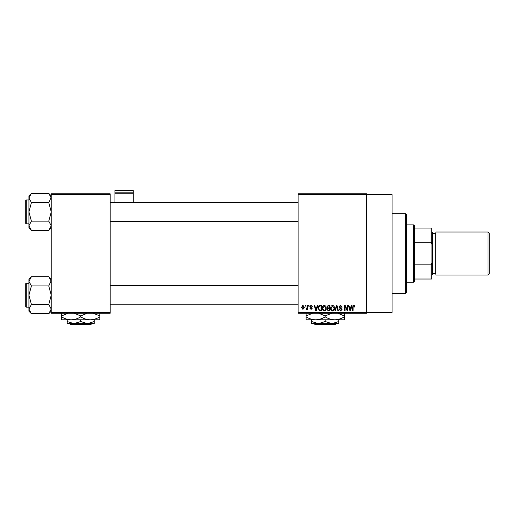 <?xml version="1.0" encoding="UTF-8"?>
<svg xmlns="http://www.w3.org/2000/svg" width="515" height="515" viewBox="0 0 515 515"><rect width="100%" height="100%" fill="white"/><g stroke="black" fill="none" stroke-linecap="round" stroke-linejoin="round"><path stroke-width="0.77" d="M298.114 194.612L298.114 193.814L366.603 193.814L366.603 194.612L392.089 194.612L392.089 312.476L366.603 312.476L366.603 313.274L298.114 313.274L298.114 312.476L366.603 312.476L366.603 194.612L298.114 194.612L298.114 312.476M305.067 305.311L305.575 305.311L305.575 306.103L305.067 306.103L305.067 305.311M308.543 305.311L309.045 305.311L309.045 306.103L308.543 306.103L308.543 305.311M317.349 305.311L317.884 305.311L316.339 310.886L315.804 310.886L314.189 305.311L314.716 305.311L315.161 306.972L316.912 306.972L317.349 305.311M325.705 306.11L326.207 308.022C326.317 309.605 325.667 310.584 324.25 310.957C322.86 310.59 322.21 309.637 322.3 308.092L322.802 306.09L324.25 305.241L325.705 306.11M334.035 306.11L334.531 308.022C334.641 309.605 333.99 310.584 332.574 310.957C331.184 310.59 330.533 309.637 330.624 308.092L331.126 306.09L332.581 305.241L334.035 306.11M340.531 305.241L342.205 307.12L341.702 307.191L340.486 305.891L339.456 306.843L342.063 309.431L340.621 310.957L339.095 309.29L339.604 309.219L340.602 310.307L341.554 309.412L341.394 308.846L339.72 308.182L338.947 306.856L340.531 305.241M351.52 305.311L352.054 305.311L350.509 310.886L349.981 310.886L348.359 305.311L348.893 305.311L349.331 306.972L351.082 306.972L351.52 305.311M354.5 305.633L354.803 306.972L354.301 307.049L353.683 305.891L353.142 306.309L353.065 310.886L352.563 310.886L352.563 307.101L353.708 305.241L354.5 305.633M347.277 305.311L347.78 305.311L347.78 310.886L347.239 310.886L345.102 306.412L345.102 310.886L344.599 310.886L344.599 305.311L345.14 305.311L347.277 309.773L347.277 305.311M336.462 305.311L336.958 305.311L338.458 310.886L337.937 310.886L336.739 305.962L335.4 310.886L334.872 310.886L336.462 305.311M328.332 305.311L329.896 305.311L329.896 310.886L328.325 310.886L326.928 309.483L327.476 308.311L326.787 306.946L328.332 305.311M320.085 305.311L321.572 305.311L321.572 310.886L319.351 310.783L318.173 308.125C318.038 306.541 318.676 305.601 320.085 305.311M311.073 305.241L312.309 306.541L311.034 305.813L310.352 306.444L312.232 308.279L311.092 309.438L309.914 308.279L311.073 308.858L311.73 308.363L309.843 306.547L311.073 305.241M307.095 305.311L307.603 305.311L307.603 309.367L307.095 309.367L307.095 308.717L306.489 309.438L306.007 309.219L306.998 308.24L307.095 305.311M302.929 305.241L304.339 307.339L302.929 309.438L301.52 307.378L302.929 305.241M110.165 313.274L51.236 313.274L51.236 312.476L110.165 312.476L110.165 313.274M110.165 194.612L51.236 194.612L51.236 193.814L110.165 193.814L110.165 312.476M51.236 194.612L51.236 312.476M350.438 309.251L350.915 307.629L349.505 307.629L350.206 310.307L350.438 309.251M332.574 310.307C333.656 310.004 334.138 309.245 334.029 308.015L332.581 305.891L331.132 308.112L331.345 309.367L332.574 310.307M329.394 310.236L329.394 308.569L327.907 308.62L327.437 309.393L328.512 310.236L329.394 310.236M329.394 307.918L329.394 305.962L327.791 306.032L327.295 306.94L328.39 307.918L329.394 307.918M324.244 310.307C325.332 310.004 325.815 309.245 325.699 308.015L324.257 305.891L322.802 308.112L323.021 309.367L324.244 310.307M321.064 310.236L321.064 305.962L320.156 305.962L318.882 306.773L318.676 308.137L319.448 310.12L321.064 310.236M316.268 309.251L316.738 307.629L315.328 307.629L316.036 310.307L316.268 309.251M302.942 308.858L303.837 307.339L302.917 305.813L302.028 307.339L302.942 308.858M405.627 213.725L406.425 214.523L406.425 292.565L405.627 293.363L405.627 213.725L392.089 213.725M51.236 227.92L48.758 230.398L31.415 230.398L28.937 225.776L31.415 221.147L28.937 211.89L31.415 202.64L28.937 198.011L31.415 193.382L28.937 195.867L28.937 227.92L31.415 230.398M25.75 201.539L25.75 200.425A0.476 0.476 0 0 1 26.226 199.949L26.226 223.838A0.476 0.476 0 0 1 25.75 223.362L25.75 200.425A0.476 0.476 0 0 1 26.226 199.949L28.937 199.949M26.226 223.838L28.937 223.838M51.236 195.867L48.758 193.382L31.415 193.382M48.758 193.382L51.236 198.011L51.185 197.374L48.758 202.64L31.415 202.64M48.758 202.64L51.236 211.89L48.758 221.147L31.415 221.147M48.758 221.147L51.236 225.776L48.758 230.398M413.59 282.214L413.59 224.875L414.388 225.673L414.388 281.415L413.59 282.214L406.425 282.214M413.59 224.875L406.425 224.875M431.911 279.027L431.113 279.027L431.113 264.832L431.911 262.695L431.911 279.027M414.388 279.027L431.113 279.027M414.388 228.061L431.911 228.061L431.911 262.695M414.388 264.832L431.113 264.832M431.911 244.393L431.113 242.256L431.113 228.061M414.388 242.256L431.113 242.256M489.25 233.314L489.25 273.774L487.975 275.049L487.975 232.04L489.25 233.314M431.911 232.04L432.703 232.838L432.703 274.25L431.911 275.049M487.975 275.049L435.89 275.049L435.89 232.04L487.975 232.04M25.75 223.362L25.75 222.248M51.236 311.221L48.758 313.706L31.415 313.706L28.937 309.077L31.415 304.449L28.937 295.198L31.415 285.941L28.937 281.312L31.415 276.69L28.937 279.169L28.937 311.221L31.415 313.706M25.75 284.84L25.75 283.726A0.476 0.476 0 0 1 26.226 283.25L26.226 307.14A0.476 0.476 0 0 1 25.75 306.663L25.75 283.726A0.476 0.476 0 0 1 26.226 283.25L28.937 283.25M26.226 307.14L28.937 307.14M51.236 279.169L48.758 276.69L31.415 276.69M48.758 276.69L51.236 281.312L51.185 280.675L48.758 285.941L31.415 285.941M48.758 285.941L51.236 295.198L48.758 304.449L31.415 304.449M48.758 304.449L51.236 309.077L48.758 313.706M25.75 306.663L25.75 305.55M133.263 192.153L133.263 190.576L114.948 190.576L114.948 192.153L133.263 192.153L133.263 202.337M133.263 193.801L114.948 193.801L114.948 202.337M114.948 193.801L114.948 192.153M314.073 323.626L314.871 324.424L314.073 323.626M335.516 324.424L336.314 323.626L335.516 324.424L314.871 324.424M325.19 321.534L318.425 323.626L338.735 323.626L338.735 321.534L331.963 323.626L325.19 321.534L325.19 319.802M338.735 321.534L338.735 319.802M318.669 313.274L325.19 315.914L325.19 316.847C328.209 318.708 331.396 319.693 334.75 319.802C338.143 319.68 341.329 318.695 344.31 316.847L344.31 319.802L311.652 319.802L311.652 323.626L318.425 323.626L311.652 321.534M325.19 316.847C322.216 318.695 319.03 319.68 315.637 319.802L306.077 319.802L306.077 315.914L312.605 313.274M325.19 315.914L331.718 313.274M344.31 316.847L344.31 312.953M337.782 313.274L344.31 315.914M315.637 319.802C312.283 319.693 309.097 318.708 306.077 316.847M306.077 312.953L306.077 315.914M69.583 323.626L70.381 324.424L69.583 323.626L73.935 323.626L67.162 321.534L67.162 319.802M91.825 323.626L91.026 324.424L91.825 323.626L87.473 323.626L80.701 321.534L80.701 319.802M87.473 323.626L94.239 323.626L94.239 321.534L87.473 323.626L67.162 323.626L67.162 321.534M94.239 321.534L94.239 319.802L61.588 319.802L61.588 315.914L68.109 313.274M80.701 321.534L73.935 323.626M90.26 319.802C93.653 319.68 96.839 318.695 99.813 316.847L99.813 319.802L90.26 319.802C86.9 319.693 83.713 318.708 80.701 316.847L80.701 315.914L87.222 313.274M99.813 316.847L99.813 312.953M93.292 313.274L99.813 315.914M80.701 316.847C77.726 318.695 74.54 319.68 71.147 319.802C67.787 319.693 64.6 318.708 61.588 316.847M74.173 313.274L80.701 315.914M61.588 312.953L61.588 315.914M91.026 324.424L70.381 324.424M432.703 273.452L435.098 273.452L435.098 233.636L435.89 232.838M405.627 293.363L392.089 293.363M298.114 202.337L110.165 202.337M298.114 221.45L110.165 221.45M110.165 304.751L298.114 304.751M110.165 285.638L298.114 285.638M435.098 273.452L435.89 274.25M432.703 233.636L435.098 233.636"/></g></svg>
